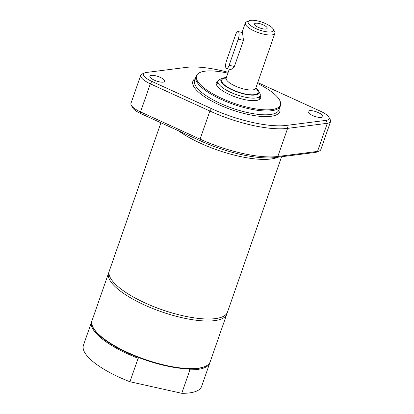 <?xml version="1.0" encoding="UTF-8"?>
<svg xmlns="http://www.w3.org/2000/svg" width="414" height="414" viewBox="0 0 414 414"><rect width="100%" height="100%" fill="white"/><g stroke="black" fill="none" stroke-linecap="round" stroke-linejoin="round"><path stroke-width="0.62" d="M218.147 80.921A23.463 7.219 19.2 0 0 216.289 82.665A23.463 7.219 19.2 0 0 216.879 85.569A23.463 7.219 19.2 0 0 240.089 98.475A23.463 7.219 19.2 0 0 260.608 98.097A23.463 7.219 19.2 0 0 260.235 95.577M227.881 73.164A44.391 13.662 19.2 0 0 197.074 74.717A44.391 13.662 19.2 0 0 197.638 81.279A44.391 13.662 19.2 0 0 243.37 106.201A44.391 13.662 19.2 0 0 280.599 103.805A44.391 13.662 19.2 0 0 279.259 99.484A44.391 13.662 19.2 0 0 257.425 83.452M197.074 74.717L196.448 75.617A44.691 13.755 19.2 0 0 195.894 76.688A44.691 13.755 19.2 0 0 197.017 82.22A44.691 13.755 19.2 0 0 241.222 106.802A44.691 13.755 19.2 0 0 280.304 106.082A44.691 13.755 19.2 0 0 280.537 104.902L280.599 103.805M159.131 81.796A7.819 2.406 -160.8 0 1 149.878 76.186A7.819 2.406 -160.8 0 1 158.055 76.487A7.819 2.406 -160.8 0 1 164.653 81.33A7.819 2.406 -160.8 0 1 159.131 81.796M144.76 72.874L142.142 73.977A16.757 5.159 19.2 0 0 140.739 75.255A16.757 5.159 19.2 0 0 150.329 83.819L209.877 111.03A69.267 21.316 19.2 0 0 287.616 128.371L327.308 123.305A16.757 5.159 19.2 0 0 330.563 121.566A16.757 5.159 19.2 0 0 330.263 119.698L328.892 117.203A14.526 4.471 -160.8 0 1 326.33 120.329L286.638 125.401A67.032 20.633 -160.8 0 1 211.409 108.613L151.86 81.408A14.526 4.471 -160.8 0 1 144.76 72.874A14.526 4.471 -160.8 0 1 146.37 72.476L186.062 67.41A67.032 20.633 -160.8 0 1 228.176 72.315M330.563 121.566L320.778 149.677A16.757 5.159 -160.8 0 1 319.375 150.955A16.757 5.159 -160.8 0 1 317.522 151.415L277.825 156.482A69.267 21.316 -160.8 0 1 200.091 139.14L140.543 111.93A16.757 5.159 -160.8 0 1 131.254 105.239A16.757 5.159 -160.8 0 1 130.953 103.365L140.739 75.255M317.305 117.084A7.819 2.406 -160.8 0 1 308.052 111.475A7.819 2.406 -160.8 0 1 316.229 111.775A7.819 2.406 -160.8 0 1 322.822 116.619A7.819 2.406 -160.8 0 1 317.305 117.084M131.254 105.239L132.625 107.728A14.526 4.471 19.2 0 0 140.672 113.529L200.221 140.739A67.032 20.633 19.2 0 0 275.45 157.522L315.147 152.456A14.526 4.471 19.2 0 0 316.751 152.057L319.375 150.955M257.72 82.603A67.032 20.633 -160.8 0 1 261.296 84.192L320.84 111.402A14.526 4.471 -160.8 0 1 328.892 117.203M278.079 157.185A62.566 19.256 -160.8 0 1 178.486 130.808M281.592 156.74L227.477 312.135A62.566 19.256 -160.8 0 1 172.762 313.139A62.566 19.256 -160.8 0 1 110.874 278.726A62.566 19.256 -160.8 0 1 109.306 270.984L160.917 122.777M227.038 313.108A62.566 19.256 -160.8 0 1 226.779 314.143L210.208 361.727A62.566 19.256 -160.8 0 1 204.982 366.504L204.195 366.83A61.893 19.049 -160.8 0 1 188.748 368.895L189.938 369.811L181.756 393.3L129.949 381.744L138.131 358.25L139.741 357.96A61.893 19.049 -160.8 0 1 93.574 328.312L93.166 327.562A62.566 19.256 -160.8 0 1 92.037 320.576L108.608 272.992A62.566 19.256 -160.8 0 1 109.048 272.019M209.965 362.317A62.566 19.256 -160.8 0 1 209.789 362.928A62.566 19.256 -160.8 0 1 189.938 369.811M188.748 368.895A61.893 19.049 -160.8 0 1 139.741 357.96M204.982 366.504A62.566 19.256 -160.8 0 1 145.718 359.657A62.566 19.256 -160.8 0 1 93.605 328.318A62.566 19.256 -160.8 0 1 93.166 327.562M226.779 314.143A62.566 19.256 -160.8 0 1 172.064 315.147A62.566 19.256 -160.8 0 1 110.176 280.733A62.566 19.256 -160.8 0 1 108.608 272.992M138.131 358.25A62.566 19.256 -160.8 0 1 91.618 321.781A62.566 19.256 -160.8 0 1 91.861 321.186M209.789 362.928L201.608 386.422A62.566 19.256 -160.8 0 1 181.756 393.3M129.949 381.744A62.566 19.256 -160.8 0 1 83.437 345.271L91.618 321.781M148.74 304.564A55.864 17.191 19.2 0 0 175.712 313.957M238.221 39.19L229.128 65.288A5.584 1.879 102.6 0 1 226.582 68.574A5.584 1.879 102.6 0 1 226.463 60.951L235.55 34.854A5.584 1.879 102.6 0 1 238.102 31.567A5.584 1.879 102.6 0 1 238.221 39.19L243.479 40.36L242.516 32.551L238.102 31.567M226.582 68.574L230.991 69.557L234.391 66.463L243.479 40.36M255.888 87.861A20.053 6.174 -160.8 0 1 258.424 90.723L259.795 93.212A22.289 6.862 -160.8 0 1 260.199 95.701A22.289 6.862 -160.8 0 1 244.467 97.021A22.289 6.862 -160.8 0 1 218.1 81.04A22.289 6.862 -160.8 0 1 219.958 79.343L222.582 78.241A20.053 6.174 -160.8 0 1 226.344 77.573M258.424 90.723A20.053 6.174 -160.8 0 1 244.633 94.149A20.053 6.174 -160.8 0 1 225.211 85.962A20.053 6.174 -160.8 0 1 222.582 78.241M273.24 29.042L274.611 31.536A15.639 4.813 -160.8 0 1 274.896 33.286A15.639 4.813 -160.8 0 1 263.858 34.212A15.639 4.813 -160.8 0 1 245.352 22.998A15.639 4.813 -160.8 0 1 246.656 21.802L249.28 20.7A13.408 4.124 -160.8 0 1 257.622 20.933A13.408 4.124 -160.8 0 1 273.24 29.042A13.408 4.124 -160.8 0 1 264.023 31.335A13.408 4.124 -160.8 0 1 251.034 25.865A13.408 4.124 -160.8 0 1 249.28 20.7M259.221 23.531A6.702 2.065 -160.8 0 1 265.415 26.061A6.702 2.065 -160.8 0 1 266.916 28.664A6.702 2.065 -160.8 0 1 262.424 28.732A6.702 2.065 -160.8 0 1 254.475 24.333A6.702 2.065 -160.8 0 1 259.221 23.531M261.027 28.369A4.616 1.423 19.2 0 0 259.273 27.759M195.894 76.688L194.564 80.502A44.691 13.755 19.2 0 0 195.687 86.034A44.691 13.755 19.2 0 0 247.437 112.541A44.691 13.755 19.2 0 0 278.974 109.896L280.304 106.082M195.263 78.5A46.032 14.164 19.2 0 0 194.037 86.966A46.032 14.164 19.2 0 0 247.339 114.264A46.032 14.164 19.2 0 0 279.673 107.894M315.147 152.456L317.522 151.415L327.308 123.305L326.33 120.329M200.221 140.739L200.091 139.14L209.877 111.03L211.409 108.613M286.638 125.401L287.616 128.371L277.825 156.482L275.45 157.522M151.86 81.408L150.329 83.819L140.543 111.93L140.672 113.529M234.391 66.463L229.128 65.288M255.748 88.265A19.215 5.915 -160.8 0 1 244.431 93.823A19.215 5.915 -160.8 0 1 222.183 82.422A19.215 5.915 -160.8 0 1 226.204 77.977M274.896 33.286L255.738 88.296A15.639 4.813 -160.8 0 1 244.7 89.222A15.639 4.813 -160.8 0 1 226.587 79.943A15.639 4.813 -160.8 0 1 226.194 78.008L225.713 78.707M218.1 81.04L216.657 85.18M260.199 95.701L258.755 99.841M255.738 88.296L255.681 89.145M245.352 22.998L242.061 32.452M229.273 69.174L226.194 78.008"/></g></svg>
